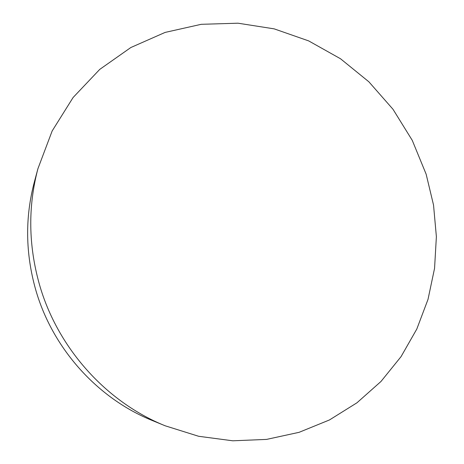 <?xml version="1.0" encoding="UTF-8"?>
<svg xmlns="http://www.w3.org/2000/svg" width="464" height="464" viewBox="0 0 464 464"><rect width="100%" height="100%" fill="white"/><g stroke="black" fill="none" stroke-linecap="round" stroke-linejoin="round"><path stroke-width="0.7" d="M165.196 425.801L152.325 420.523C97.533 398.46 52.374 348.412 35.635 289.524C25.439 253.216 24.998 217.413 34.319 182.114L37.926 168.687L52.159 130.964L73.115 97.486L99.743 69.397L130.836 47.525L165.109 32.416L201.254 24.308L238.003 23.2L274.172 28.861L308.664 40.896L340.518 58.76L368.874 81.803L392.996 109.272L412.264 140.366L426.149 174.203L433.538 205.076L436.38 236.675L434.559 268.337L428.017 299.361L416.805 329.046L401.041 356.654L380.979 381.478L356.955 402.798L329.457 419.955L299.083 432.326L266.574 439.402L232.777 440.8L198.644 436.282L165.196 425.801C106.285 402.091 57.501 348.012 39.417 284.432C28.403 245.224 27.904 206.642 37.926 168.687"/></g></svg>
